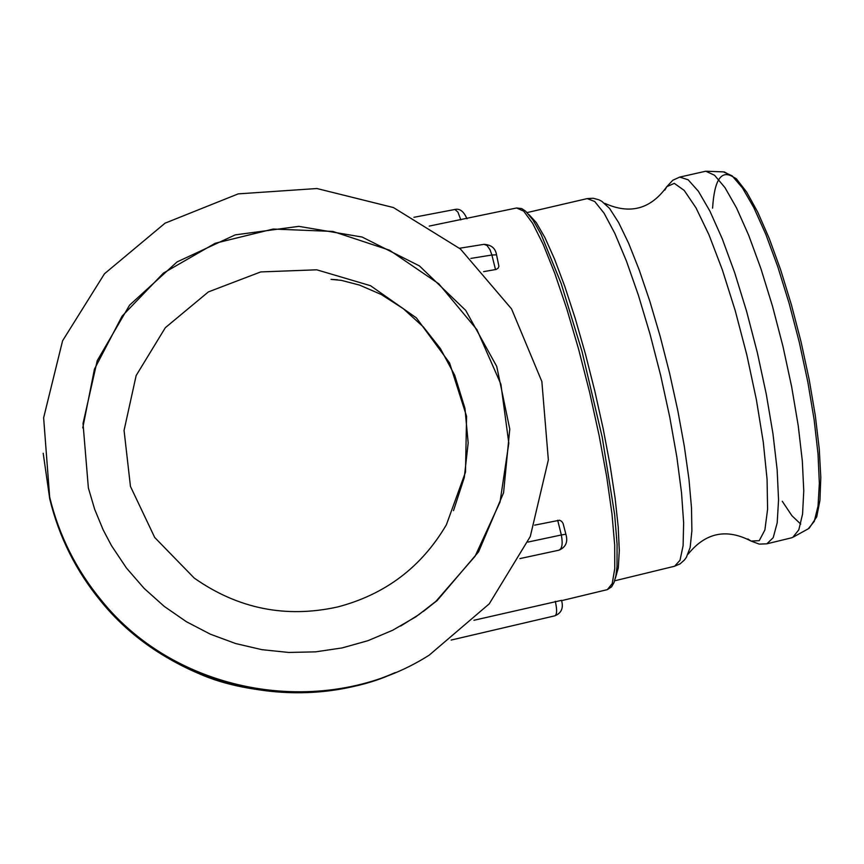 <?xml version="1.0" encoding="UTF-8"?>
<svg xmlns="http://www.w3.org/2000/svg" width="864" height="864" viewBox="0 0 864 864"><rect width="100%" height="100%" fill="white"/><g stroke="black" fill="none" stroke-linecap="round" stroke-linejoin="round"><path stroke-width="1.3" d="M423.23 611.496L436.525 600.977M607.327 589.648L611.604 586.818L614.012 582.595L615.902 575.791L617.004 566.708L617.08 544.169L614.65 514.555L602.208 437.173L581.99 351.356L561.168 283.532L541.102 234.338L533.002 220.05L525.712 211.237L521.672 208.58L516.607 207.986L523.681 211.14L532.667 223.366L543.229 244.447L554.774 273.348L566.806 308.902L578.61 349.207L589.594 392.18L599.141 435.586L606.722 476.852L611.993 514.069L614.682 545.076L614.747 568.652L612.22 583.621L607.327 589.637L561.6 600.653M473.926 620.276L561.524 600.35C563.663 607.932 561.46 613.084 554.926 615.794L554.958 615.794C557.032 614.444 557.14 609.617 555.304 601.322M459.551 248.249L484.013 244.339L487.015 245.462L490.039 249.782L491.886 255.01L496.552 254.826L498.928 266.371L498.085 268.207L496.163 269.438L483.646 271.631M534.622 525.15L559.602 520.225L561.632 521.338L563.069 523.422L565.866 534.168M791.381 537.862L792.796 537.354L798.822 529.805L802.559 514.134L803.768 490.86L802.321 460.922L798.228 425.693L791.672 386.856L782.957 346.356L772.524 306.266L760.903 268.618L748.688 235.289L736.506 207.878L724.961 187.607L714.56 175.262L705.78 171.212L679.72 177.098L688.154 179.788L698.382 191.246L709.927 211.162L722.228 238.723L734.67 272.657L746.572 311.234L757.296 352.458L766.26 394.081L772.988 433.89L777.146 469.768L778.55 499.889L777.19 522.85L773.215 537.656L766.876 543.812L791.381 537.862M454.928 209.477L457.931 212.112L460.836 219.888M519.934 558.587L558.857 550.206C565.79 547.333 568.145 541.998 565.877 534.2L561.341 534.978C562.95 543.748 562.129 548.824 558.857 550.206L558.684 550.238M337.608 606.971C385.279 594.486 421.535 567.086 446.386 524.783L465.491 472.154L466.571 416.264L449.593 362.988L416.405 317.898L370.516 285.703L316.742 269.806L260.723 271.922L208.397 291.902L165.326 327.694L136.156 375.538L124.06 430.412L130.453 486.41L154.71 537.484L194.227 578.07C237.913 608.753 285.703 618.397 337.608 606.971M49.669 497.113C58.946 535.28 76.097 569.592 101.12 600.048C178.092 696.092 326.408 720.544 429.138 655.204L489.262 603.828L530.28 536.512L548.348 459.929L541.858 381.542L511.564 308.923L460.436 249.005L393.412 207.544L316.904 188.525L238.237 193.871L165.035 223.182L104.468 273.769L62.575 340.805L43.632 417.787L49.669 497.113M88.366 487.933L94.662 509.274L103.162 529.859L111.478 545.638L126.457 568.037L144.148 588.406L164.246 606.398L186.44 621.745L210.384 634.198L235.678 643.55L261.922 649.674L288.706 652.45L315.587 651.856L342.155 647.914L367.978 640.678L392.645 630.266L415.778 616.864L437.022 600.696L478.602 551.783L503.572 492.793L509.771 429.084L496.724 366.401L465.674 310.349L419.429 265.907L362.113 237.038L298.836 226.357L235.235 234.878L177.055 261.922L129.589 305.132L97.232 360.666L83.02 423.522L88.366 487.933M400.648 626.065L418.954 614.574L435.964 601.29L475.114 556.211L500.018 502.07L508.82 443.189L500.893 384.178L476.906 329.638L438.782 283.792L389.47 250.182L332.802 231.433L273.164 229.046L215.212 243.259L163.49 273.035L122.126 316.094L94.457 369.112L82.76 427.907M782.266 501.25L791.932 515.732L800.712 524.092M733.968 177.487C721.526 169.031 714.398 179.269 712.584 208.192M706.558 171.245L723.406 171.882L732.143 175.846L742.424 187.877L753.829 207.63L765.806 234.317L777.784 266.771L789.156 303.426L799.34 342.457L807.808 381.899L814.136 419.742L818.035 454.086L819.342 483.3L818.046 506.034L814.266 521.381L808.24 528.822L793.541 536.944M615.373 578.254L618.322 567.821L619.294 550.573L618.224 527.029L615.092 498.053L610.006 464.789L603.148 428.598L594.81 391.046L585.36 353.754L575.197 318.352L564.764 286.34L554.526 259.049L544.882 237.524L536.242 222.545L528.919 214.542M614.66 580.802L674.59 566.233L680.011 560.282L683.1 545.659L683.64 522.85L681.534 492.815L676.836 456.97L669.762 417.139L660.668 375.43L650.02 334.076L638.42 295.315L626.476 261.166L614.833 233.377L604.087 213.214L594.734 201.517L587.218 198.601L527.126 212.576M495.504 269.6L491.886 255.01L470.815 258.412M557.68 520.247L561.341 534.978L527.915 542.074M43.2 453.254L49.745 498.917C58.968 536.868 76.021 570.985 100.904 601.268C169.787 686.48 295.974 716.731 395.237 672.57C334.778 701.309 248.692 695.974 199.141 673.726C160.596 657.428 127.85 633.28 100.904 601.268L101.12 600.048M747.846 538.942L751.032 541.058L759.24 540.67L764.899 529.934L767.599 509.155L767.07 479.315L763.279 442.087L756.389 399.73L746.831 354.942L735.221 310.63L722.304 269.698L708.934 234.716L695.974 207.803L684.212 190.426L674.309 183.352L666.803 186.667L664.88 190.058M674.59 566.233L680.076 563.868L684.472 559.948L686.405 557.291L690.152 547.474L691.891 530.766L691.492 507.719L688.954 479.174L684.32 446.299L677.776 410.476L669.611 373.302L660.182 336.409L649.901 301.471L639.23 270.011L628.668 243.356L618.635 222.577L609.563 208.408L601.798 201.301L598.882 199.789L593.179 198.256L587.218 198.601M429.203 226.087L516.629 207.976M724.334 171.925L736.301 178.708L746.626 192.024L757.706 212.09L769.187 238.313L780.592 269.644L791.392 304.722L801.068 341.917L809.168 379.501L815.324 415.681L819.245 448.805L820.8 477.403L819.947 500.321L816.718 516.877L809.114 528.325M451.159 640.062L554.958 615.794M466.97 218.797C463.806 211.399 459.788 208.289 454.907 209.477L413.942 217.296M484.002 244.339C491.292 244.814 495.472 248.27 496.53 254.74M424.31 610.697L436.471 601.009M337.5 279.774L331.063 279.374L341.323 280.357L359.543 285.088L381.316 294.527L403.283 308.675L423.36 326.927L440.381 348.559L454.691 375.192L464.951 408.326L468.18 442.919L464.292 477.533L453.503 510.656M435.964 601.29L437.022 600.696M688.187 554.072C705.586 532.57 726.538 528.239 751.032 541.058L759.283 544.115L766.876 543.812M604.789 203.332C629.986 214.736 650.657 209.185 666.803 186.667L672.808 180.241L679.72 177.098"/></g></svg>
